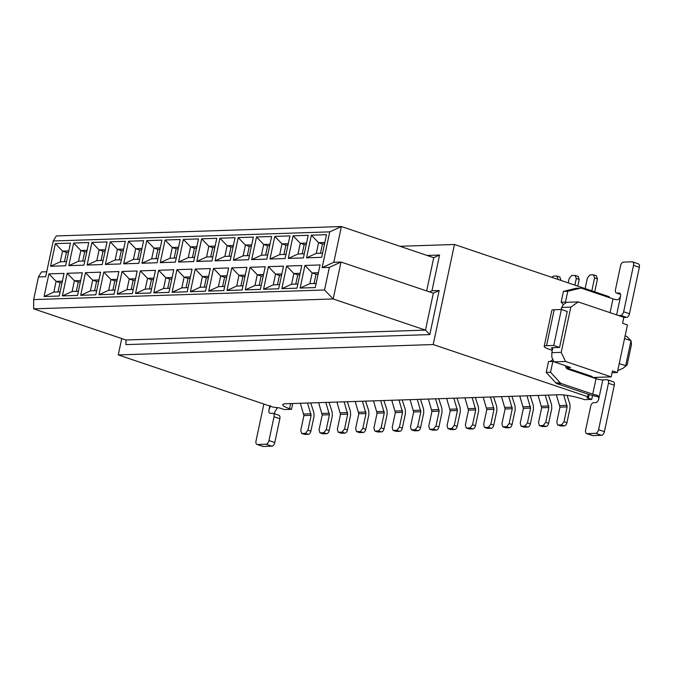 <?xml version="1.0" encoding="UTF-8"?>
<svg xmlns="http://www.w3.org/2000/svg" width="673" height="673" viewBox="0 0 673 673"><rect width="100%" height="100%" fill="white"/><g stroke="black" fill="none" stroke-linecap="round" stroke-linejoin="round"><path stroke-width="1.01" d="M121.746 338.561L118.271 354.923L433.193 344.542L454.46 244.492L399.922 246.284M427.069 255.446L439.562 255.033L431.973 290.77L439.166 290.526L429.803 334.599L125.96 344.618L125.969 339.991L425.487 330.115L333.169 298.963L33.65 308.84L125.969 339.991M46.723 271.741L41.499 271.909L38.47 276.948L45.671 276.712L53.268 240.976L56.296 235.945L341.413 226.54L433.732 257.692L439.562 255.033M429.803 334.599L425.487 330.115L433.336 293.192L341.018 262.041L333.169 298.963L324.537 289.987L33.658 299.578L33.65 308.84M53.268 240.976L329.745 231.865L341.413 226.54L333.816 262.277L341.018 262.041L329.349 267.358L324.537 289.987M426.665 290.938L433.732 257.692M429.492 291.897L431.973 290.77M439.166 290.526L433.336 293.192M329.745 231.865L322.148 267.602L333.816 262.277M322.148 267.602L329.349 267.358M33.658 299.578L38.47 276.948M290.635 403.59L289.558 408.671L291.502 409.327L292.73 403.522M289.558 408.671A17.296 2.936 12 0 1 282.71 404.742A17.296 2.936 12 0 1 286.033 403.741L558.91 394.748A17.296 2.936 12 0 1 582.591 399.005L584.534 399.661L591.735 399.426L592.568 395.497M589.144 394.521L588.463 397.735L586.873 397.785L591.735 399.426M588.463 397.735L587.706 396.683L433.193 344.542M118.271 354.923L272.784 407.064L279.438 407.922L284.3 409.563L291.502 409.327M596.143 378.697L596.421 377.368M566.178 367.71L592.013 376.434L592.762 377.486L611.193 376.88L612.464 370.924L617.318 372.564L627.446 324.916L622.592 323.276L623.854 317.32L578.183 301.908L566.666 302.286L562.99 304.877L561.021 309.504M612.077 372.733L617.318 372.564M611.193 376.88L565.522 361.468L561.215 352.349L570.83 307.09L578.183 301.908M552.92 347.655L551.852 352.66L561.215 352.349M570.83 307.09L561.475 307.401M566.094 367.567L570.527 367.424L554.005 361.847L551.852 357.287L551.852 352.66M554.005 361.847L565.522 361.468M608.796 297.441L608.972 296.625L609.713 297.752M608.972 296.625L454.46 244.492M587.706 396.683L588.227 394.218M591.836 377.242L592.013 376.434M619.236 363.563L625.663 365.733L630.98 340.715L624.552 338.544M617.713 370.714L623.257 368.165L627.152 364.892L623.257 368.173M627.152 364.892L631.51 344.366L630.98 340.715L626.849 336.483L625.116 335.894M65.651 265.759L50.534 266.264L55.346 243.626L70.463 243.13L65.651 265.759M59.224 296.019L44.107 296.515L48.919 273.886L64.036 273.389L59.224 296.019M68.823 265.658L83.94 265.162L88.752 242.532L73.635 243.029L68.823 265.658L78.548 261.225L84.823 261.015M62.396 295.91L77.513 295.413L82.325 272.784L67.199 273.28L62.396 295.91L72.12 291.476L78.396 291.274M87.111 265.053L102.229 264.556L107.041 241.927L91.923 242.423L87.111 265.053L96.836 260.619L103.112 260.417M80.684 295.312L95.802 294.808L100.614 272.178L85.488 272.674L80.684 295.312L90.409 290.871L96.685 290.669M105.4 264.455L120.517 263.951L125.329 241.321L110.212 241.817L105.4 264.455L115.125 260.014L121.401 259.812M98.965 294.707L114.09 294.21L118.902 271.581L103.777 272.077L98.965 294.707L108.689 290.273L114.965 290.063M123.689 263.85L138.806 263.353L143.618 240.724L128.501 241.22L123.689 263.85L133.414 259.416L139.69 259.206M117.253 294.101L132.379 293.605L137.183 270.975L122.065 271.471L117.253 294.101L126.978 289.668L133.254 289.466M141.978 263.244L157.095 262.748L161.907 240.118L146.781 240.614L141.978 263.244L151.703 258.811L157.978 258.609M135.542 293.504L150.668 292.999L155.471 270.369L140.354 270.866L135.542 293.504L145.267 289.07L151.543 288.86M160.267 262.647L175.384 262.142L180.196 239.512L165.07 240.009L160.267 262.647L169.983 258.213L176.267 258.003M153.831 292.898L168.948 292.402L173.76 269.772L158.643 270.268L153.831 292.898L163.556 288.465L169.832 288.254M178.547 262.041L193.673 261.545L198.485 238.915L183.359 239.411L178.547 262.041L188.272 257.608L194.547 257.397M172.12 292.292L187.237 291.796L192.049 269.166L176.932 269.663L172.12 292.292L181.845 287.859L188.12 287.657M196.836 261.435L211.961 260.939L216.765 238.309L201.648 238.806L196.836 261.435L206.561 257.002L212.836 256.8M190.409 291.695L205.526 291.19L210.338 268.561L195.22 269.065L190.409 291.695L200.133 287.262L206.409 287.051M215.124 260.838L230.242 260.333L235.054 237.704L219.936 238.208L215.124 260.838L224.849 256.405L231.125 256.194M208.697 291.089L223.815 290.593L228.627 267.963L213.509 268.46L208.697 291.089L218.422 286.656L224.698 286.446M233.413 260.232L248.53 259.736L253.342 237.106L238.225 237.603L233.413 260.232L243.138 255.799L249.414 255.589M226.986 290.484L242.103 289.987L246.915 267.358L231.79 267.854L226.986 290.484L236.711 286.05L242.987 285.848M251.702 259.627L266.819 259.13L271.631 236.501L256.514 236.997L251.702 259.627L261.427 255.193L267.703 254.991M245.275 289.886L260.392 289.382L265.204 266.752L250.078 267.257L245.275 289.886L255 285.453L261.275 285.243M269.991 259.029L285.108 258.525L289.92 235.895L274.803 236.4L269.991 259.029L279.716 254.596L285.991 254.386M263.555 289.281L278.681 288.784L283.493 266.155L268.367 266.651L263.555 289.281L273.28 284.847L279.556 284.637M288.28 258.424L303.397 257.927L308.209 235.298L293.091 235.794L288.28 258.424L298.004 253.99L304.28 253.78M281.844 288.675L296.97 288.179L301.773 265.549L286.656 266.045L281.844 288.675L291.569 284.242L297.845 284.04M306.568 257.818L321.686 257.322L326.498 234.692L311.372 235.188L306.568 257.818L316.293 253.385L322.569 253.183M300.133 288.078L315.258 287.573L320.062 264.943L304.945 265.448L300.133 288.078L309.858 283.644L316.133 283.434M318.413 272.716L312.137 272.918L316.024 274.231L318.102 274.163M314.055 283.501L316.024 274.231M304.945 265.448L312.137 272.918L309.858 283.644M324.84 242.457L318.565 242.667L322.46 243.979L324.537 243.912M320.483 253.25L322.46 243.979M311.372 235.188L318.565 242.667L316.293 253.385M300.124 273.314L293.849 273.524L297.735 274.836L299.822 274.769M295.767 284.107L297.735 274.836M286.656 266.045L293.849 273.524L291.569 284.242M306.56 243.062L300.284 243.273L304.171 244.585L306.249 244.509M302.194 253.847L304.171 244.585M293.091 235.794L300.284 243.273L298.004 253.99M281.836 273.919L275.56 274.13L279.446 275.442L281.533 275.366M277.478 284.704L279.446 275.442M268.367 266.651L275.56 274.13L273.28 284.847M288.271 243.668L281.995 243.87L285.882 245.182L287.96 245.115M283.913 254.453L285.882 245.182M274.803 236.4L281.995 243.87L279.716 254.596M263.547 274.525L257.271 274.727L261.158 276.039L263.244 275.972M259.189 285.31L261.158 276.039M250.078 267.257L257.271 274.727L255 285.453M269.982 244.265L263.707 244.476L267.593 245.788L269.671 245.721M265.625 255.059L267.593 245.788M256.514 236.997L263.707 244.476L261.427 255.193M245.258 275.122L238.982 275.333L242.877 276.645L244.955 276.578M240.9 285.916L242.877 276.645M231.79 267.854L238.982 275.333L236.711 286.05M251.694 244.871L245.418 245.081L249.304 246.385L251.382 246.318M247.336 255.656L249.304 246.385M238.225 237.603L245.418 245.081L243.138 255.799M226.978 275.728L220.702 275.938L224.589 277.242L226.666 277.175M222.612 286.513L224.589 277.242M213.509 268.46L220.702 275.938L218.422 286.656M233.405 245.477L227.129 245.679L231.016 246.991L233.094 246.924M229.047 256.262L231.016 246.991M219.936 238.208L227.129 245.679L224.849 256.405M208.689 276.334L202.413 276.536L206.3 277.848L208.378 277.781M204.331 287.119L206.3 277.848M195.22 269.065L202.413 276.536L200.133 287.262M215.116 246.074L208.84 246.284L212.727 247.597L214.813 247.529M210.758 256.867L212.727 247.597M201.648 238.806L208.84 246.284L206.561 257.002M190.4 276.931L184.124 277.141L188.011 278.454L190.089 278.386M186.042 287.724L188.011 278.454M176.932 269.663L184.124 277.141L181.845 287.859M196.827 246.68L190.552 246.89L194.438 248.194L196.524 248.127M192.47 257.465L194.438 248.194M183.359 239.411L190.552 246.89L188.272 257.608M172.111 277.537L165.836 277.747L169.722 279.051L171.8 278.984M167.754 288.322L169.722 279.051M158.643 270.268L165.836 277.747L163.556 288.465M178.538 247.285L172.263 247.487L176.149 248.8L178.236 248.732M174.181 258.07L176.149 248.8M165.07 240.009L172.263 247.487L169.983 258.213M153.823 278.142L147.547 278.344L151.433 279.657L153.511 279.589M149.465 288.927L151.433 279.657M140.354 270.866L147.547 278.344L145.267 289.07M160.25 247.883L153.974 248.093L157.869 249.405L159.947 249.338M155.892 258.676L157.869 249.405M146.781 240.614L153.974 248.093L151.703 258.811M135.534 278.74L129.258 278.95L133.145 280.262L135.231 280.195M131.176 289.533L133.145 280.262M122.065 271.471L129.258 278.95L126.978 289.668M141.969 248.488L135.694 248.699L139.58 250.003L141.658 249.935M137.603 259.273L139.58 250.003M128.501 241.22L135.694 248.699L133.414 259.416M117.245 279.345L110.969 279.556L114.856 280.86L116.942 280.792M112.887 290.13L114.856 280.86M103.777 272.077L110.969 279.556L108.689 290.273M123.681 249.094L117.405 249.296L121.291 250.608L123.369 250.541M119.323 259.879L121.291 250.608M110.212 241.817L117.405 249.296L115.125 260.014M98.956 279.951L92.681 280.153L96.567 281.465L98.653 281.398M94.599 290.736L96.567 281.465M85.488 272.674L92.681 280.153L90.409 290.871M105.392 249.691L99.116 249.902L103.003 251.214L105.081 251.147M101.034 260.485L103.003 251.214M91.923 242.423L99.116 249.902L96.836 260.619M80.667 280.548L74.392 280.759L78.287 282.071L80.365 282.004M76.31 291.342L78.287 282.071M67.199 273.28L74.392 280.759L72.12 291.476M87.103 250.297L80.827 250.507L84.714 251.811L86.792 251.744M82.745 261.082L84.714 251.811M73.635 243.029L80.827 250.507L78.548 261.225M62.387 281.154L56.111 281.364L53.832 292.082L60.107 291.872M53.832 292.082L44.107 296.515M48.919 273.886L56.111 281.364L59.998 282.668L62.076 282.601M58.021 291.939L59.998 282.668M68.814 250.903L62.539 251.105L60.259 261.822L66.534 261.62M60.259 261.822L50.534 266.264M55.346 243.626L62.539 251.105L66.425 252.417L68.503 252.35M64.457 261.688L66.425 252.417M585.157 288.591L587.386 278.092L589.918 274.937L593.376 274.82L594.587 277.856L591.828 290.837M594.739 291.821L597.498 278.841L594.587 277.856M596.581 275.829L593.376 274.82M596.286 275.804L597.498 278.841M563.696 394.958L567.154 406.913L563.999 421.744L566.918 422.728L570.073 407.897L569.871 404.036L567.053 395.379M560.929 426.001L558.018 425.016L561.475 424.899L564.386 425.883L560.929 426.001L557.648 424.966L556.798 421.979L559.953 407.148L556.378 394.832M561.475 424.899L563.999 421.744M564.386 425.883A3.214 1.792 -71.4 0 0 566.918 422.728M632.544 261.881L638.374 263.85A3.71 2.069 108.6 0 1 639.35 267.29L629.474 313.744L623.644 311.776L633.52 265.322A3.71 2.069 -71.4 0 0 632.544 261.881A3.71 2.069 -71.4 0 0 632.115 261.822L623.476 262.108A3.71 2.069 -71.4 0 0 620.556 265.751L615.492 289.575A3.71 2.069 -71.4 0 0 616.468 293.016A3.71 2.069 -71.4 0 0 616.897 293.075L619.126 292.999A3.71 2.069 108.6 0 1 619.555 293.058A3.71 2.069 108.6 0 1 620.531 296.499L618.588 299.502L616.291 299.704A4.947 0.841 12 0 1 613.002 298.862L581.623 288.271A3.71 3.012 88.1 0 0 580.74 288.137A3.71 3.012 88.1 0 0 580.235 288.204L567.751 291.249L565.446 302.093A6.175 5.022 -91.9 0 1 566.17 302.64M553.778 361.376A6.175 5.022 -91.9 0 1 553.315 361.418A6.175 5.022 -91.9 0 1 552.844 361.401L550.539 372.245L560.146 382.744A3.71 3.012 88.1 0 0 561.366 383.56L592.745 394.151L596.042 378.663L567.861 369.157A3.71 3.012 -91.9 0 1 565.614 365.759M598.726 396.759A12.358 2.095 -168 0 1 588.429 394.294L557.051 383.703A3.71 3.012 -91.9 0 1 555.822 382.887L546.215 372.388L548.52 361.544L552.844 361.401M549.462 361.519A6.175 5.022 88.1 0 0 552.76 359.222M552.222 350.927A6.175 5.022 88.1 0 0 551.002 349.876L549.059 349.22A12.358 2.095 -168 0 1 544.171 346.418A12.358 2.095 -168 0 1 546.543 345.703L554.19 309.731L561.383 309.496L567.221 311.464L559.574 347.436L553.744 345.468L546.543 345.703M563.251 304.692A6.175 5.022 88.1 0 0 561.131 302.236L563.436 291.392L575.92 288.347A3.71 3.012 -91.9 0 1 576.416 288.28L580.74 288.137M623.821 317.479L626.555 317.387L620.725 315.418L618.445 315.494M563.436 291.392L567.751 291.249M561.131 302.236L565.446 302.093M544.171 346.418L551.818 310.438A12.358 2.095 12 0 1 554.19 309.731M559.574 347.436L552.373 347.672A4.947 0.841 -168 0 0 551.423 347.958A4.947 0.841 -168 0 0 552.668 348.816M551.002 349.876L552.457 349.825M546.215 372.388L550.539 372.245M597.742 395.564L596.042 394.992A4.947 0.841 12 0 1 592.745 394.151M596.042 394.992L598.179 395.901L598.751 398.938L602.806 379.883A4.947 0.841 12 0 1 596.042 378.663M602.806 379.883L607.054 379.74A3.71 2.069 -71.4 0 1 607.483 379.799L613.313 381.768A3.71 2.069 -71.4 0 1 614.289 385.208L604.413 431.662A3.71 2.069 108.6 0 1 601.494 435.305L592.854 435.591A3.71 2.069 108.6 0 1 592.425 435.532L586.595 433.563A3.71 2.069 -71.4 0 0 587.024 433.622L595.664 433.336A3.71 2.069 -71.4 0 0 598.583 429.694L608.451 383.24A3.71 2.069 -71.4 0 0 607.483 379.799M629.474 313.744A3.71 2.069 108.6 0 1 626.555 317.387M623.644 311.776A3.71 2.069 108.6 0 1 620.725 315.418M553.744 345.468L561.383 309.496M586.595 433.563A3.71 2.069 -71.4 0 1 585.619 430.123L590.684 406.299A3.71 2.069 -71.4 0 1 593.603 402.656L595.832 402.58A3.71 2.069 -71.4 0 0 598.751 398.938M263.858 404.052L256.009 440.992A3.71 2.069 -71.4 0 0 256.985 444.432A3.71 2.069 -71.4 0 0 257.406 444.491L266.045 444.205A3.71 2.069 -71.4 0 0 268.964 440.563L274.029 416.738A3.71 2.069 -71.4 0 0 273.053 413.298A3.71 2.069 -71.4 0 0 272.632 413.239L270.395 413.306A3.71 2.069 108.6 0 1 269.974 413.247A3.71 2.069 108.6 0 1 268.998 409.807L270.605 405.718M276.628 407.754L277.301 407.981A12.358 2.095 -168 0 0 277.503 407.905M277.301 407.981L274.828 411.775A3.71 2.069 -71.4 0 0 274.803 413.887M273.053 413.298L278.883 415.266A3.71 2.069 108.6 0 1 279.859 418.707L274.794 442.531A3.71 2.069 108.6 0 1 271.875 446.174L263.236 446.46A3.71 2.069 108.6 0 1 262.815 446.392L256.985 444.432M568.214 282.87L569.097 278.698L571.629 275.535L575.087 275.425L576.298 278.462L574.885 285.125M577.796 286.109L579.209 279.446L576.298 278.462M578.292 276.435L575.087 275.425M577.998 276.41L579.209 279.446M545.29 395.194L548.865 407.518L545.71 422.35L548.63 423.334L551.784 408.503L551.582 404.633L548.478 395.093M542.64 426.606L539.729 425.622L543.187 425.504L546.097 426.489L542.27 426.556L539.359 425.563L538.518 422.585L541.664 407.754L538.089 395.438M543.187 425.504L545.71 422.35M546.097 426.489A3.214 1.792 -71.4 0 0 548.63 423.334M560.853 280.389L557.934 279.404M558.01 279.059L556.798 276.031L553.341 276.14L551.675 277.293M560.079 277.066L556.798 276.031M559.709 277.015L560.929 280.044M527.001 395.8L530.576 408.116L527.43 422.947L530.341 423.931L533.496 409.1L533.294 405.239L530.189 395.699M524.351 427.204L521.44 426.219L524.898 426.11L527.809 427.094L523.981 427.153L521.07 426.169L520.229 423.182L523.375 408.351L519.8 396.035M524.898 426.11L527.43 422.947M527.809 427.094A3.214 1.792 -71.4 0 0 530.341 423.931M508.712 396.405L512.288 408.721L509.141 423.553L512.052 424.537L515.207 409.706L515.005 405.844L511.909 396.296M505.701 427.759L502.781 426.775L501.94 423.788L505.087 408.957L501.511 396.641M506.609 426.707L509.52 427.692L506.071 427.809L503.152 426.825L506.609 426.707L509.141 423.553M509.52 427.692A3.214 1.792 -71.4 0 0 512.052 424.537M506.071 427.809L505.591 427.717M490.424 397.003L493.999 409.327L490.853 424.158L493.763 425.134L496.918 410.311L496.716 406.442L493.62 396.902M487.782 428.407L484.863 427.431L488.32 427.313L491.24 428.297L487.403 428.365L484.493 427.372L483.651 424.394L486.806 409.563L483.222 397.247M488.32 427.313L490.853 424.158M491.24 428.297A3.214 1.792 -71.4 0 0 493.763 425.134M472.135 397.608L475.718 409.924L472.564 424.756L475.475 425.74L478.629 410.909L478.427 407.047L475.331 397.507M469.493 429.012L466.574 428.028L470.032 427.919L472.951 428.903L469.115 428.962L466.204 427.978L465.363 424.991L468.517 410.16L464.934 397.844M470.032 427.919L472.564 424.756M472.951 428.903A3.214 1.792 -71.4 0 0 475.475 425.74M453.846 398.214L457.43 410.53L454.275 425.361L457.194 426.346L460.34 411.514L460.139 407.653L457.043 398.105M451.204 429.618L448.285 428.634L451.743 428.516L454.662 429.5L450.826 429.567L447.924 428.583L447.074 425.597L450.229 410.766L446.645 398.45M451.743 428.516L454.275 425.361M454.662 429.5A3.214 1.792 -71.4 0 0 457.194 426.346M435.557 398.811L439.141 411.136L435.986 425.967L438.905 426.943L442.052 412.12L441.858 408.25L438.754 398.71M432.916 430.215L429.997 429.239L433.454 429.122L436.373 430.106L432.537 430.165L429.635 429.181L428.785 426.202L431.94 411.371L428.356 399.055M433.454 429.122L435.986 425.967M436.373 430.106A3.214 1.792 -71.4 0 0 438.905 426.943M417.268 399.417L420.852 411.733L417.697 426.564L420.617 427.548L423.763 412.717L423.569 408.856L420.465 399.316M414.257 430.77L411.346 429.786L410.496 426.8L413.651 411.969L410.067 399.653M415.165 429.727L418.084 430.712L414.627 430.821L411.716 429.837L415.165 429.727L417.697 426.564M418.084 430.712A3.214 1.792 -71.4 0 0 420.617 427.548M414.627 430.821L414.156 430.737M398.98 400.023L402.563 412.339L399.409 427.17L402.328 428.154L405.483 413.323L405.281 409.462L402.176 399.913M396.338 431.427L393.427 430.442L396.885 430.325L399.796 431.309L396.338 431.427L393.057 430.392L392.208 427.405L395.362 412.574L391.787 400.258M396.885 430.325L399.409 427.17M399.796 431.309A3.214 1.792 -71.4 0 0 402.328 428.154M380.699 400.62L384.275 412.944L381.12 427.776L384.039 428.751L387.194 413.929L386.992 410.059L383.888 400.519M378.049 432.024L375.139 431.048L378.596 430.93L381.507 431.915L377.679 431.973L374.768 430.989L373.927 428.011L377.073 413.18L373.498 400.864M378.596 430.93L381.12 427.776M381.507 431.915A3.214 1.792 -71.4 0 0 384.039 428.751M362.411 401.226L365.986 413.542L362.84 428.373L365.75 429.357L368.905 414.526L368.703 410.665L365.599 401.125M359.761 432.63L356.85 431.645L360.307 431.536L363.218 432.52L359.39 432.579L356.48 431.595L355.638 428.608L358.785 413.777L355.209 401.461M360.307 431.536L362.84 428.373M363.218 432.52A3.214 1.792 -71.4 0 0 365.75 429.357M344.122 401.831L347.697 414.147L344.551 428.979L347.461 429.963L350.616 415.132L350.414 411.262L347.318 401.722M341.11 433.185L338.191 432.201L337.35 429.214L340.496 414.383L336.921 402.067M342.019 432.133L344.929 433.118L341.48 433.235L338.561 432.251L342.019 432.133L344.551 428.979M344.929 433.118A3.214 1.792 -71.4 0 0 347.461 429.963M341.48 433.235L341.001 433.143M325.833 402.429L329.408 414.753L326.262 429.576L329.173 430.56L332.327 415.729L332.126 411.868L329.03 402.328M323.191 433.833L320.272 432.857L323.73 432.739L326.649 433.723L322.813 433.782L319.902 432.798L319.061 429.82L322.216 414.989L318.632 402.673M323.73 432.739L326.262 429.576M326.649 433.723A3.214 1.792 -71.4 0 0 329.173 430.56M307.544 403.034L311.128 415.35L307.973 430.182L310.884 431.166L314.039 416.335L313.837 412.473L310.741 402.934M304.903 434.438L301.984 433.454L305.441 433.345L308.36 434.329L304.524 434.388L301.613 433.404L300.772 430.417L303.927 415.586L300.343 403.27M305.441 433.345L307.973 430.182M308.36 434.329A3.214 1.792 -71.4 0 0 310.884 431.166M559.877 405.6L567.078 405.365M559.953 407.148L567.154 406.913M610.066 312.667L613.002 298.862M616.619 314.88L620.531 296.499M575.92 288.347L580.235 288.204M555.822 382.887L560.146 382.744M557.051 383.703L561.366 383.56M619.126 292.999L619.926 293.268M608.451 383.24L614.289 385.208M616.897 293.075L620.531 294.303M633.52 265.322L639.35 267.29M592.854 435.591L587.024 433.622M601.494 435.305L595.664 433.336M604.413 431.662L598.583 429.694M269.797 406.055L268.998 409.807M274.029 416.738L279.859 418.707M268.964 440.563L274.794 442.531M266.045 444.205L271.875 446.174M257.406 444.491L263.236 446.46M541.588 406.206L548.789 405.97M541.664 407.754L548.865 407.518M523.3 406.812L530.501 406.576M523.375 408.351L530.576 408.116M505.011 407.409L512.212 407.173M505.087 408.957L512.288 408.721M486.722 408.015L493.923 407.779M486.806 409.563L493.999 409.327M468.433 408.62L475.634 408.385M468.517 410.16L475.718 409.924M450.144 409.218L457.346 408.982M450.229 410.766L457.43 410.53M431.856 409.823L439.057 409.588M431.94 411.371L439.141 411.136M413.575 410.429L420.768 410.194M413.651 411.969L420.852 411.733M395.287 411.026L402.488 410.791M395.362 412.574L402.563 412.339M376.998 411.632L384.199 411.396M377.073 413.18L384.275 412.944M358.709 412.238L365.91 411.994M358.785 413.777L365.986 413.542M340.42 412.835L347.621 412.599M340.496 414.383L347.697 414.147M322.131 413.441L329.333 413.205M322.216 414.989L329.408 414.753M303.843 414.046L311.044 413.802M303.927 415.586L311.128 415.35M620.556 294.395L616.468 293.016"/></g></svg>

